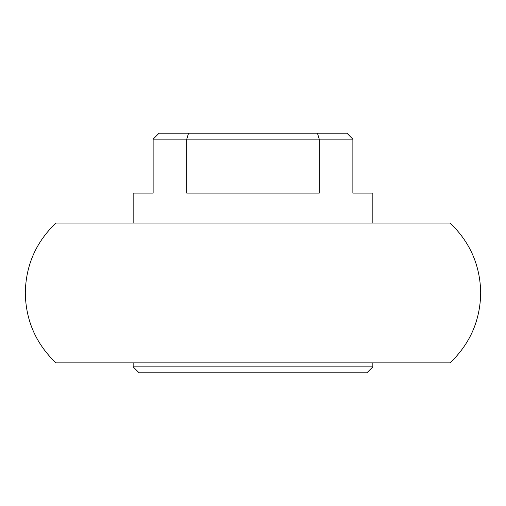 <?xml version="1.0" encoding="UTF-8"?>
<svg xmlns="http://www.w3.org/2000/svg" width="506" height="506" viewBox="0 0 506 506"><rect width="100%" height="100%" fill="white"/><g stroke="black" fill="none" stroke-linecap="round" stroke-linejoin="round"><path stroke-width="0.76" d="M55.938 362.853L450.062 362.853C470.017 343.821 480.232 320.519 480.7 292.949C480.232 265.372 470.017 242.07 450.062 223.038L55.938 223.038C35.983 242.07 25.768 265.372 25.3 292.949C25.768 320.519 35.983 343.821 55.938 362.853M372.84 223.038L372.84 193.077L352.865 193.077L352.865 139.15L319.248 139.15L319.248 193.077L186.752 193.077L186.752 139.15L319.248 139.15L317.414 133.16L188.586 133.16L186.752 139.15L153.135 139.15L153.135 193.077L133.16 193.077L133.16 223.038M372.84 366.85L366.85 372.84L139.15 372.84L133.16 366.85L372.84 366.85L372.84 362.853M317.414 133.16L346.876 133.16L352.865 139.15M188.586 133.16L159.124 133.16L153.135 139.15M133.16 366.85L133.16 362.853"/></g></svg>
